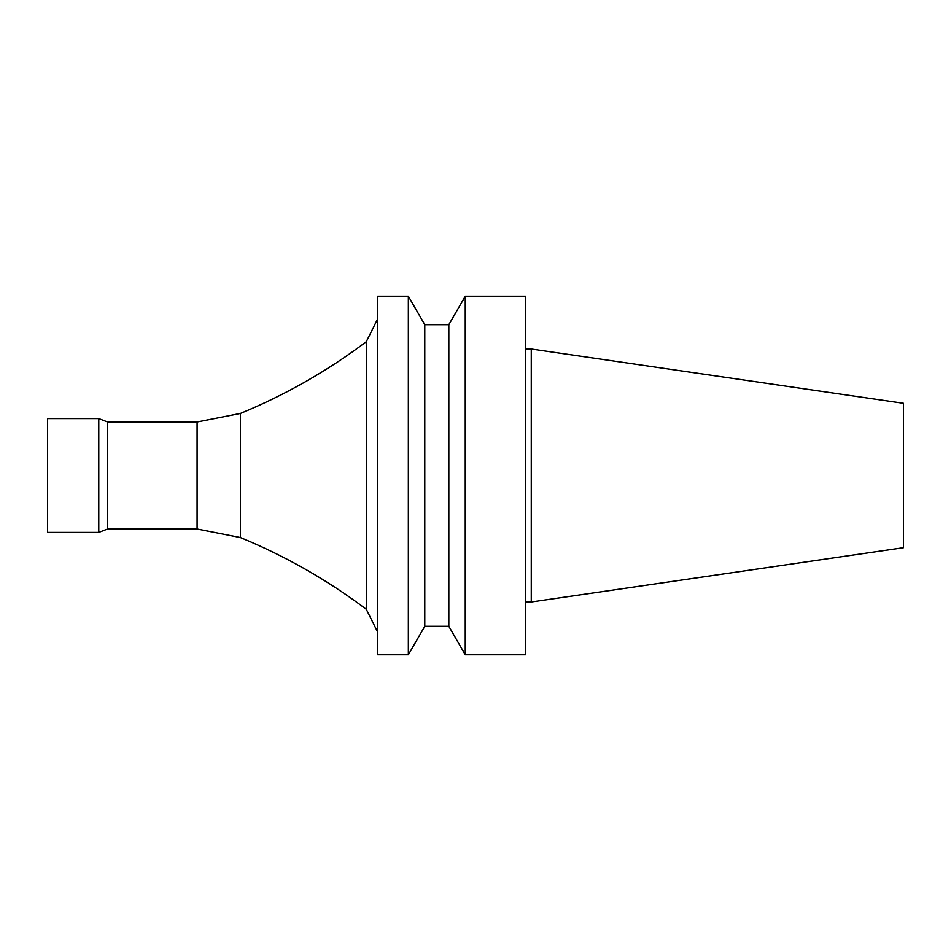 <?xml version="1.0" encoding="UTF-8"?>
<svg xmlns="http://www.w3.org/2000/svg" width="951" height="951" viewBox="0 0 951 951"><rect width="100%" height="100%" fill="white"/><g stroke="black" fill="none" stroke-linecap="round" stroke-linejoin="round"><path stroke-width="1.43" d="M525.582 654.763L525.582 296.236L465.253 296.236L465.253 654.763L525.582 654.763M448.824 324.695L424.776 324.695L424.776 626.305L448.824 626.305L448.824 324.695L465.253 296.236M448.824 626.305L465.253 654.763M424.776 626.305L408.348 654.763L408.348 296.236L424.776 324.695M408.348 654.763L377.618 654.763L377.618 296.236L408.348 296.236M197.083 528.994L197.083 422.006L107.582 422.006L107.582 528.994L197.083 528.994L240.365 537.541C285.395 556.085 327.37 579.991 366.278 609.27L366.278 341.73L377.618 319.001M366.278 609.27L377.618 631.999M240.365 537.541L240.365 413.459C285.395 394.915 327.37 371.009 366.278 341.73M107.582 528.994L98.773 532.405L98.773 418.595L107.582 422.006M98.773 532.405L47.55 532.405L47.55 418.595L98.773 418.595M525.582 601.983L531.264 601.983L531.264 349.017L525.582 349.017M531.264 601.983L903.45 547.705L903.45 403.295L531.264 349.017M197.083 422.006L240.365 413.459"/></g></svg>
